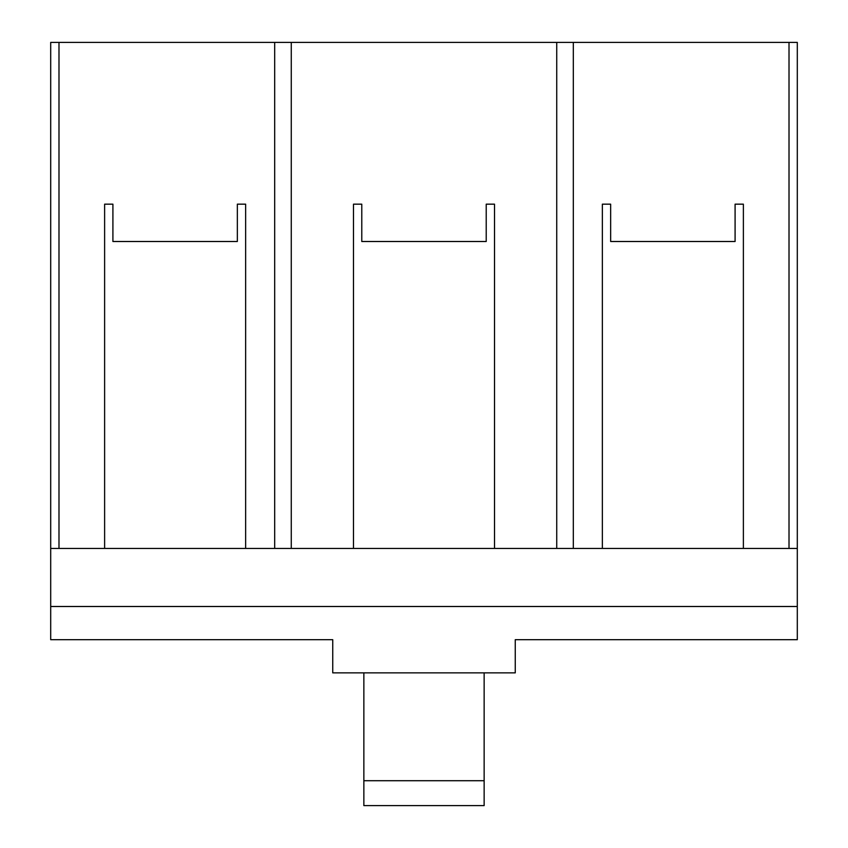 <?xml version="1.0" encoding="UTF-8"?>
<svg xmlns="http://www.w3.org/2000/svg" width="848" height="848" viewBox="0 0 848 848"><rect width="100%" height="100%" fill="white"/><g stroke="black" fill="none" stroke-linecap="round" stroke-linejoin="round"><path stroke-width="1.27" d="M363.856 780.711L484.144 780.711L484.144 805.6L363.856 805.6L363.856 672.867L363.856 805.6L484.144 805.6L484.144 780.711L363.856 780.711M484.144 672.867L484.144 780.711L484.144 672.867M494.511 548.433L494.511 204.167L486.222 204.167L486.222 241.5L361.778 241.5L361.778 204.167L353.489 204.167L353.489 548.433L291.267 548.433L291.267 42.4L556.733 42.4L556.733 548.433L494.511 548.433L797.3 548.433L797.3 639.689L515.255 639.689L797.3 639.689L797.3 606.5L50.7 606.5L797.3 606.5L797.3 548.433L743.378 548.433L743.378 204.167L735.089 204.167L735.089 241.5L610.655 241.5L610.655 204.167L602.356 204.167L602.356 548.433L573.322 548.433L573.322 42.4L789.011 42.4L789.011 548.433L789.011 42.4L274.678 42.4L274.678 548.433L245.644 548.433L245.644 204.167L237.345 204.167L237.345 241.5L112.911 241.5L112.911 204.167L104.622 204.167L104.622 548.433L58.989 548.433L58.989 42.4L274.678 42.4L50.7 42.4L50.7 548.433L494.511 548.433L353.489 548.433L353.489 204.167L361.778 204.167L361.778 241.5L486.222 241.5L486.222 204.167L494.511 204.167L494.511 548.433M50.7 639.689L332.745 639.689L50.7 639.689L50.7 548.433L50.7 639.689M515.255 639.689L515.255 672.867L332.745 672.867L332.745 639.689L332.745 672.867L515.255 672.867L515.255 639.689M797.3 42.4L789.011 42.4L797.3 42.4L797.3 548.433L797.3 42.4M58.989 42.4L58.989 548.433L50.7 548.433L50.7 42.4L58.989 42.4M104.622 548.433L104.622 204.167L112.911 204.167L112.911 241.5L237.345 241.5L237.345 204.167L245.644 204.167L245.644 548.433L104.622 548.433M602.356 548.433L602.356 204.167L610.655 204.167L610.655 241.5L735.089 241.5L735.089 204.167L743.378 204.167L743.378 548.433L602.356 548.433M274.678 548.433L274.678 42.4L291.267 42.4L291.267 548.433L274.678 548.433M556.733 548.433L556.733 42.4L573.322 42.4L573.322 548.433L556.733 548.433"/></g></svg>
